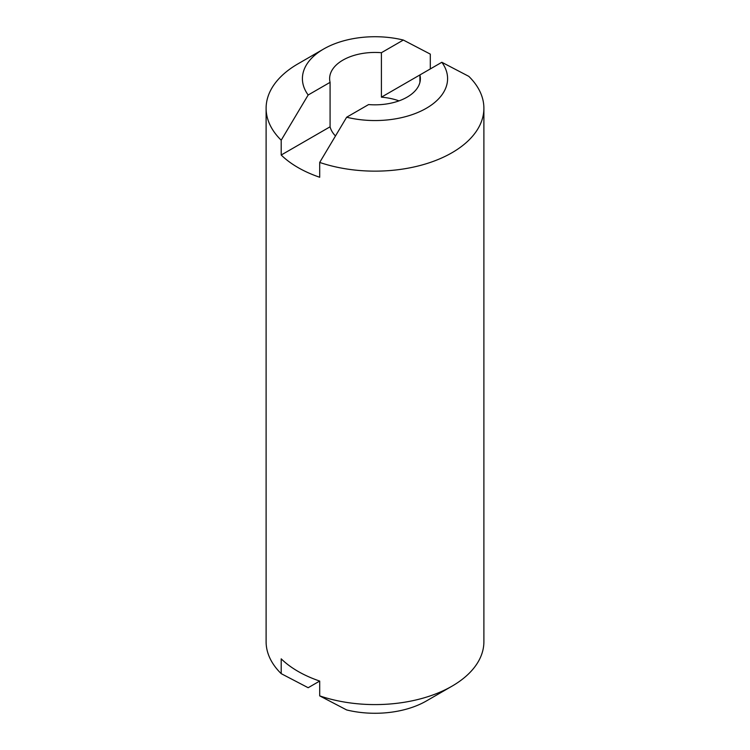 <?xml version="1.0" encoding="UTF-8"?>
<svg xmlns="http://www.w3.org/2000/svg" width="750" height="750" viewBox="0 0 750 750"><rect width="100%" height="100%" fill="white"/><g stroke="black" fill="none" stroke-linecap="round" stroke-linejoin="round"><path stroke-width="1.12" d="M335.428 135.9A45.375 26.194 180 0 1 330.084 126.797L330.084 82.341A45.375 26.194 0 0 1 329.625 78.637A45.375 26.194 0 0 1 381.412 52.706L381.412 97.162A45.375 26.194 180 0 1 399.009 100.866M419.916 82.341L419.916 74.934A45.375 26.194 0 0 1 420.375 78.637A45.375 26.194 0 0 1 368.588 104.569L346.659 117.225L319.697 162.431A108.891 62.869 0 0 0 429.019 162.863A108.891 62.869 0 0 0 483.891 108.272A108.891 62.869 0 0 0 468.797 76.35L441.834 62.278L381.412 97.162M319.697 162.431L319.697 177.253A108.891 62.869 180 0 1 298.003 167.55A108.891 62.869 180 0 1 281.203 155.025L281.203 140.203L308.166 94.997L330.084 82.341M381.412 52.706L403.341 40.05A72.591 41.916 0 0 0 323.672 49.003L298.003 63.825A108.891 62.869 0 0 0 266.109 108.272L266.109 641.728A108.891 62.869 0 0 0 281.203 673.65L281.203 658.837A108.891 62.869 0 0 0 298.003 671.362A108.891 62.869 0 0 0 319.697 681.066L319.697 695.878A108.891 62.869 0 0 0 451.997 686.175A108.891 62.869 0 0 0 483.891 641.728L483.891 108.272M346.659 117.225A72.591 41.916 0 0 0 426.328 108.272A72.591 41.916 0 0 0 441.834 62.278M319.697 695.878L346.659 709.95A72.591 41.916 0 0 0 426.328 700.997L451.997 686.175M323.672 49.003A72.591 41.916 0 0 0 308.166 94.997M266.109 108.272A108.891 62.869 0 0 0 281.203 140.203M403.341 40.05L430.303 54.122L430.303 68.934M319.697 681.066L308.166 687.722L281.203 673.65M330.084 126.797L281.203 155.025"/></g></svg>
